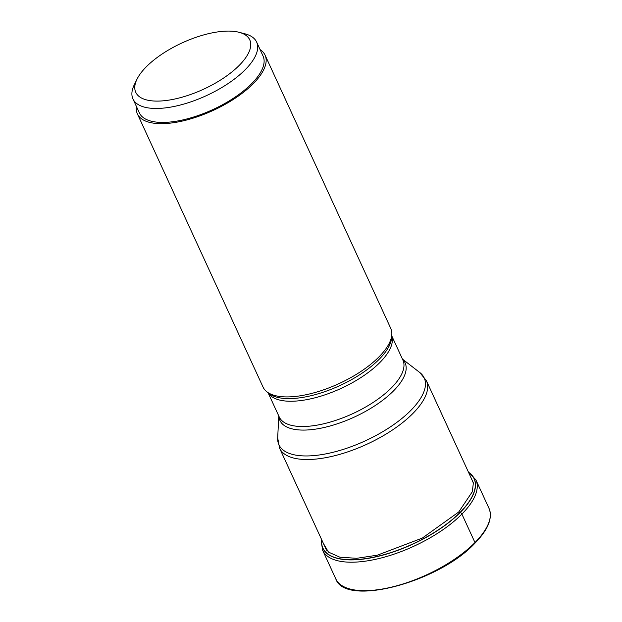 <?xml version="1.0" encoding="UTF-8"?>
<svg xmlns="http://www.w3.org/2000/svg" width="622" height="622" viewBox="0 0 622 622"><rect width="100%" height="100%" fill="white"/><g stroke="black" fill="none" stroke-linecap="round" stroke-linejoin="round"><path stroke-width="0.93" d="M474.656 543.301A0.886 0.552 -135.3 0 0 474.975 542.555L461.889 514.091A2.659 1.648 -135.3 0 0 460.327 512.365L460.187 512.279A126.453 78.489 -135.3 0 0 458.694 512.03L472.347 491.699L473.35 482.999L470.201 475.954M458.694 512.03L422.268 538.108L377.329 555.189L356.678 558.307L339.915 557.211L328.463 552.095L323.386 543.426M468.514 472.285A83.169 33.829 -24.7 0 1 460.187 512.279A83.169 33.829 155.3 0 1 372.345 557.452A83.169 33.829 155.3 0 1 321.722 539.803M321.667 539.686A83.301 33.883 155.3 0 0 372.104 557.662A83.301 33.883 155.3 0 0 460.327 512.365A83.301 33.883 -24.7 0 0 468.459 472.168M227.349 31.1A62.752 25.525 -24.7 0 0 136.972 79.251A62.752 25.525 -24.7 0 0 158.182 101.091A62.752 25.525 -24.7 0 0 233.926 70.278A62.752 25.525 -24.7 0 0 239.058 32.29A62.752 25.525 -24.7 0 0 227.349 31.1M136.972 79.251L134.274 84.771A68.062 27.687 -24.7 0 0 132.96 98.945A68.062 27.687 -24.7 0 0 157.28 108.461A68.062 27.687 -24.7 0 0 228.126 83.542A68.062 27.687 -24.7 0 0 256.629 42.063A68.062 27.687 -24.7 0 0 245.006 33.837L239.058 32.29M256.629 42.063L263.052 56.027A68.062 27.687 155.3 0 1 234.548 97.506A68.062 27.687 155.3 0 1 163.703 122.417A68.062 27.687 155.3 0 1 139.382 112.909L132.96 98.945M136.405 106.44A70.278 28.581 -24.7 0 0 137.369 113.826A70.278 28.581 -24.7 0 0 186.6 120.015A70.278 28.581 -24.7 0 0 253.356 83.566A70.278 28.581 -24.7 0 0 265.058 55.101A70.278 28.581 -24.7 0 0 260.074 49.558M265.058 55.101L390.74 328.354A70.278 28.581 155.3 0 1 391.829 334.387A70.278 28.581 155.3 0 1 379.039 356.826A70.278 28.581 155.3 0 1 318.969 391.355A70.278 28.581 155.3 0 1 266.924 391.837A70.278 28.581 155.3 0 1 263.052 387.086L137.369 113.826M474.975 542.555A84.328 34.303 155.3 0 1 394.869 586.297A84.328 34.303 155.3 0 1 335.794 578.872C345.109 607.235 438.689 582.363 474.951 543.185C488.177 529.602 492.873 518.002 489.024 508.392A84.328 34.303 -24.7 0 1 474.975 542.555M468.312 471.841L475.931 479.935A84.328 34.303 -24.7 0 1 461.889 514.091A84.328 34.303 155.3 0 1 381.776 557.833A84.328 34.303 155.3 0 1 322.701 550.408L335.794 578.872M402.45 359.104L419.803 372.539A79.958 32.523 155.3 0 1 410.893 410.333A79.958 32.523 155.3 0 1 410.854 410.372A79.958 32.523 155.3 0 1 327.483 453.555A79.958 32.523 155.3 0 1 277.684 437.904L279.597 448.221A80.79 32.857 -24.7 0 0 336.16 455.343A80.79 32.857 -24.7 0 0 412.899 413.467A80.79 32.857 -24.7 0 0 412.938 413.428A80.79 32.857 -24.7 0 0 426.397 380.703L473.311 482.711M391.829 334.387L391.689 337.311A68.894 28.021 155.3 0 1 391.689 337.311A68.894 28.021 155.3 0 1 379.187 359.267A68.894 28.021 155.3 0 1 379.148 359.306A68.894 28.021 155.3 0 1 320.26 393.158A68.894 28.021 155.3 0 1 269.24 393.633L269.24 393.633A68.894 28.021 155.3 0 1 269.233 393.625L266.924 391.837M268.206 392.832A68.062 27.687 -24.7 0 0 316.684 397.357A68.062 27.687 -24.7 0 0 379.956 362.424A68.062 27.687 -24.7 0 0 379.995 362.385A68.062 27.687 -24.7 0 0 391.751 336.012M391.759 335.864L402.916 360.115A68.062 27.687 155.3 0 1 391.611 387.646A68.062 27.687 155.3 0 1 391.58 387.685A68.062 27.687 155.3 0 1 326.923 422.983A68.062 27.687 155.3 0 1 279.247 416.997L268.09 392.746M278.858 416.157A68.894 28.021 -24.7 0 0 323.409 427.664A68.894 28.021 -24.7 0 0 393.625 390.779A68.894 28.021 -24.7 0 0 393.656 390.74A68.894 28.021 -24.7 0 0 402.527 359.275M277.684 437.904L278.78 415.986M321.52 539.36L321.232 541.638L322.701 550.408M475.931 479.935L489.024 508.392M426.397 380.703L419.803 372.539M279.597 448.221L326.488 550.167"/></g></svg>
